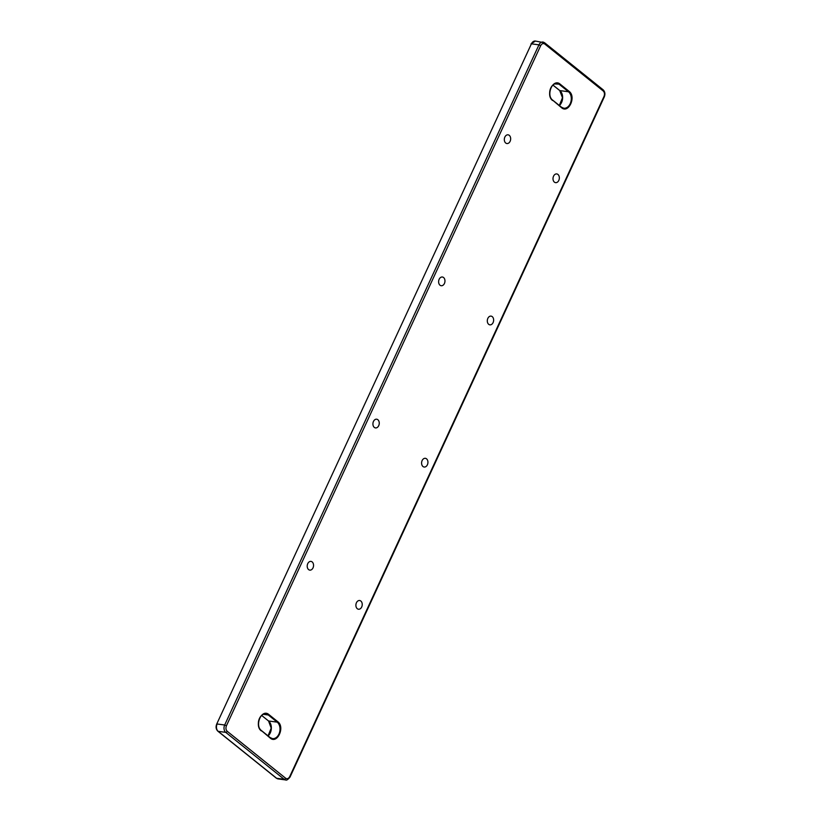 <?xml version="1.0" encoding="UTF-8"?>
<svg xmlns="http://www.w3.org/2000/svg" width="821" height="821" viewBox="0 0 821 821"><rect width="100%" height="100%" fill="white"/><g stroke="black" fill="none" stroke-linecap="round" stroke-linejoin="round"><path stroke-width="1.23" d="M357.289 608.71A4.403 3.151 97.7 0 0 358.479 609.233A4.403 3.151 97.7 0 0 362.184 605.293A4.403 3.151 97.7 0 0 359.66 600.51A4.403 3.151 97.7 0 0 356.129 603.579A4.403 3.151 97.7 0 0 357.289 608.71M422.989 466.523A4.403 3.151 97.7 0 0 424.18 467.036A4.403 3.151 97.7 0 0 427.885 463.095A4.403 3.151 97.7 0 0 425.36 458.313A4.403 3.151 97.7 0 0 421.83 461.381A4.403 3.151 97.7 0 0 422.989 466.523M488.7 324.326A4.403 3.151 97.7 0 0 489.88 324.849A4.403 3.151 97.7 0 0 493.585 320.908A4.403 3.151 97.7 0 0 491.061 316.116A4.403 3.151 97.7 0 0 487.541 319.184A4.403 3.151 97.7 0 0 488.7 324.326M554.401 182.129A4.403 3.151 97.7 0 0 555.581 182.652A4.403 3.151 97.7 0 0 559.296 178.711A4.403 3.151 97.7 0 0 556.761 173.929A4.403 3.151 97.7 0 0 553.241 176.997A4.403 3.151 97.7 0 0 554.401 182.129M308.604 569.6A4.403 3.151 97.7 0 0 309.794 570.123A4.403 3.151 97.7 0 0 313.499 566.182A4.403 3.151 97.7 0 0 310.974 561.4A4.403 3.151 97.7 0 0 307.444 564.468A4.403 3.151 97.7 0 0 308.604 569.6M374.314 427.402A4.403 3.151 97.7 0 0 375.495 427.926A4.403 3.151 97.7 0 0 379.199 423.985A4.403 3.151 97.7 0 0 376.675 419.203A4.403 3.151 97.7 0 0 373.155 422.271A4.403 3.151 97.7 0 0 374.314 427.402M440.015 285.215A4.403 3.151 97.7 0 0 441.195 285.739A4.403 3.151 97.7 0 0 444.91 281.798A4.403 3.151 97.7 0 0 442.375 277.005A4.403 3.151 97.7 0 0 438.855 280.074A4.403 3.151 97.7 0 0 440.015 285.215M505.715 143.018A4.403 3.151 97.7 0 0 506.896 143.542A4.403 3.151 97.7 0 0 510.611 139.601A4.403 3.151 97.7 0 0 508.076 134.818A4.403 3.151 97.7 0 0 504.556 137.887A4.403 3.151 97.7 0 0 505.715 143.018M261.324 730.916C253.894 725.579 261.878 708.297 268.888 714.568L277.806 721.731C285.246 727.067 277.262 744.349 270.253 738.089L261.17 730.392A8.826 6.311 -82.3 0 1 258.841 720.089A8.826 6.311 -82.3 0 1 265.912 713.942A8.826 6.311 -82.3 0 1 268.293 714.988L268.888 714.568M552.615 100.521C545.175 95.185 553.159 77.903 560.168 84.173L569.086 91.336C576.527 96.683 568.543 113.955 561.533 107.695L552.451 99.998A8.826 6.311 -82.3 0 1 550.132 89.705A8.826 6.311 -82.3 0 1 557.192 83.547A8.826 6.311 -82.3 0 1 559.573 84.594L568.491 91.767L569.086 91.336M226.422 725.785C225.59 728.053 225.847 729.89 227.222 731.295L285.636 778.226C287.206 779.191 288.571 778.657 289.71 776.625L603.989 96.468C604.831 94.199 604.574 92.363 603.199 90.957L544.785 44.026C543.204 43.061 541.85 43.595 540.7 45.627L226.422 725.785L224.677 725.005A5.429 3.879 97.7 0 0 225.724 732.353A1.355 0.872 -51.2 0 0 227.222 731.295M270.253 738.089L261.365 730.546M277.806 721.731L277.211 722.152A8.826 6.311 -82.3 0 1 279.54 732.455A8.826 6.311 -82.3 0 1 272.469 738.613A8.826 6.311 -82.3 0 1 270.283 737.71M263.418 714.332L268.293 714.988L277.211 722.152L268.549 720.982L261.694 715.481L268.354 720.828M560.168 84.173L554.698 83.937M561.533 107.695L552.646 100.152M559.399 105.529A8.826 6.311 97.7 0 0 559.83 90.587L568.491 91.767A8.826 6.311 -82.3 0 1 570.821 102.061A8.826 6.311 -82.3 0 1 563.75 108.218A8.826 6.311 -82.3 0 1 561.574 107.315M540.7 45.627L538.956 44.847L224.677 725.005L217.134 723.989A5.429 3.879 97.7 0 0 218.191 731.337L225.724 732.353L284.148 779.283A5.429 3.879 97.7 0 0 285.605 779.929C286.457 780.576 287.925 779.622 290.008 777.077L289.71 776.625M544.785 44.026A1.355 0.872 -51.2 0 0 544.385 42.713A5.429 3.879 97.7 0 0 542.927 42.066A5.429 3.879 97.7 0 0 538.956 44.847L531.413 43.831L216.713 724.071C215.605 726.934 215.995 729.305 217.893 731.213A1.355 0.872 128.8 0 1 217.668 730.813M603.199 90.957A1.355 0.872 -51.2 0 0 602.809 89.643M603.989 96.468L604.287 96.909C605.395 94.056 605.005 91.675 603.107 89.776L544.692 42.836L535.395 41.05A5.429 3.879 97.7 0 0 531.413 43.831L216.713 724.071M285.636 778.226A1.355 0.872 128.8 0 1 284.148 779.283L276.615 778.267A5.429 3.879 97.7 0 0 278.073 778.913L276.308 778.144A1.355 0.872 128.8 0 1 276.123 777.877M268.118 735.924A8.826 6.311 97.7 0 0 268.549 720.982L271.197 728.104L268.046 735.873M559.635 90.433L552.985 85.086M218.191 731.337L276.615 778.267A1.355 0.872 128.8 0 1 276.308 778.144L217.893 731.213A1.355 0.872 128.8 0 0 218.191 731.337M272.469 738.613L270.212 737.607L261.294 730.444C255.536 726.616 259.764 712.341 265.912 713.942M563.75 108.218L561.502 107.212L552.574 100.049C546.817 96.221 551.045 81.946 557.192 83.547M604.287 96.909L290.008 777.077M285.605 779.929L278.073 778.913M559.327 105.478L562.477 97.709L559.706 90.546L552.954 85.117M530.992 43.913L535.395 41.05"/></g></svg>
